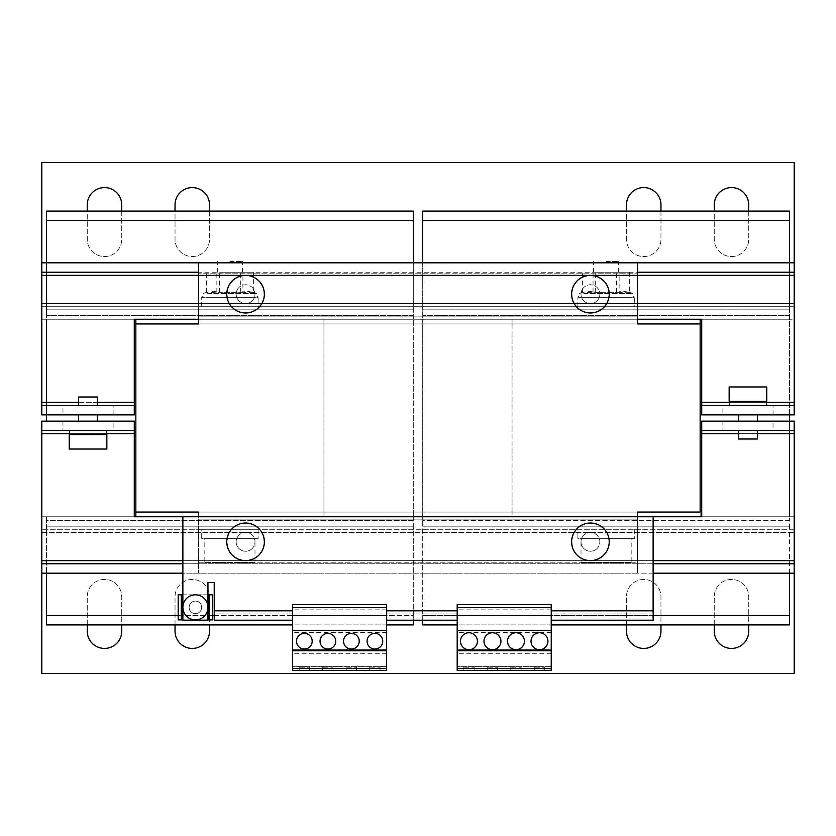 <?xml version="1.0" encoding="UTF-8"?>
<svg xmlns="http://www.w3.org/2000/svg" width="836" height="836" viewBox="0 0 836 836"><rect width="100%" height="100%" fill="white"/><g stroke="black" fill="none" stroke-linecap="round" stroke-linejoin="round"><path stroke-width="0.63" stroke-dasharray="4.18 3.13" d="M113.121 421.135L62.961 421.135L113.121 421.135L113.121 430.54L62.961 430.54L113.121 430.54M62.961 421.135L62.961 430.54M773.039 421.135L722.879 421.135L773.039 421.135L773.039 430.54L722.879 430.54L773.039 430.54M722.879 421.135L722.879 430.54M304.356 633.375A7.837 7.837 0 0 0 296.519 641.212A7.837 7.837 0 0 0 304.356 649.049A7.837 7.837 0 0 0 312.194 641.212A7.837 7.837 0 0 0 304.356 633.375M327.869 633.375A7.837 7.837 0 0 0 320.031 641.212A7.837 7.837 0 0 0 327.869 649.049A7.837 7.837 0 0 0 335.706 641.212A7.837 7.837 0 0 0 327.869 633.375M351.381 633.375A7.837 7.837 0 0 0 343.544 641.212A7.837 7.837 0 0 0 351.381 649.049A7.837 7.837 0 0 0 359.219 641.212A7.837 7.837 0 0 0 351.381 633.375M374.894 633.375A7.837 7.837 0 0 0 367.056 641.212A7.837 7.837 0 0 0 374.894 649.049A7.837 7.837 0 0 0 382.731 641.212A7.837 7.837 0 0 0 374.894 633.375M468.944 632.747A8.464 8.464 0 0 0 460.479 641.212A8.464 8.464 0 0 0 468.944 649.677A8.464 8.464 0 0 0 477.408 641.212A8.464 8.464 0 0 0 468.944 632.747M492.456 632.747A8.464 8.464 0 0 0 483.992 641.212A8.464 8.464 0 0 0 492.456 649.677A8.464 8.464 0 0 0 500.921 641.212A8.464 8.464 0 0 0 492.456 632.747M539.481 632.747A8.464 8.464 0 0 0 531.017 641.212A8.464 8.464 0 0 0 539.481 649.677A8.464 8.464 0 0 0 547.946 641.212A8.464 8.464 0 0 0 539.481 632.747M515.969 632.747A8.464 8.464 0 0 0 507.504 641.212A8.464 8.464 0 0 0 515.969 649.677A8.464 8.464 0 0 0 524.433 641.212A8.464 8.464 0 0 0 515.969 632.747M62.961 414.865L113.121 414.865L62.961 414.865L62.961 405.46L113.121 405.46L62.961 405.46M113.121 414.865L113.121 405.46M722.879 414.865L773.039 414.865L722.879 414.865L722.879 405.46L773.039 405.46L722.879 405.46M773.039 414.865L773.039 405.46M104.5 648.422A17.242 17.242 0 0 0 121.742 631.18L121.742 596.695A17.242 17.242 0 0 0 104.5 579.452A17.242 17.242 0 0 0 87.257 596.695L87.257 631.18A17.242 17.242 0 0 0 104.5 648.422M643.72 648.422A17.242 17.242 0 0 0 660.962 631.18L660.962 596.695A17.242 17.242 0 0 0 643.72 579.452A17.242 17.242 0 0 0 626.477 596.695L626.477 631.18A17.242 17.242 0 0 0 643.72 648.422M731.5 648.422A17.242 17.242 0 0 0 748.742 631.18L748.742 596.695A17.242 17.242 0 0 0 731.5 579.452A17.242 17.242 0 0 0 714.257 596.695L714.257 631.18A17.242 17.242 0 0 0 731.5 648.422M192.28 648.422A17.242 17.242 0 0 0 209.522 631.18L209.522 596.695A17.242 17.242 0 0 0 192.28 579.452A17.242 17.242 0 0 0 175.037 596.695L175.037 631.18A17.242 17.242 0 0 0 192.28 648.422M731.5 187.577A17.242 17.242 0 0 0 714.257 204.82L714.257 239.305A17.242 17.242 0 0 0 731.5 256.547A17.242 17.242 0 0 0 748.742 239.305L748.742 204.82A17.242 17.242 0 0 0 731.5 187.577M192.28 187.577A17.242 17.242 0 0 0 175.037 204.82L175.037 239.305A17.242 17.242 0 0 0 192.28 256.547A17.242 17.242 0 0 0 209.522 239.305L209.522 204.82A17.242 17.242 0 0 0 192.28 187.577M104.5 187.577A17.242 17.242 0 0 0 87.257 204.82L87.257 239.305A17.242 17.242 0 0 0 104.5 256.547A17.242 17.242 0 0 0 121.742 239.305L121.742 204.82A17.242 17.242 0 0 0 104.5 187.577M643.72 187.577A17.242 17.242 0 0 0 626.477 204.82L626.477 239.305A17.242 17.242 0 0 0 643.72 256.547A17.242 17.242 0 0 0 660.962 239.305L660.962 204.82A17.242 17.242 0 0 0 643.72 187.577M258.669 555.334A18.81 18.81 0 0 1 232.074 554.926A18.81 18.81 0 0 1 232.481 528.331A18.81 18.81 0 0 1 259.076 528.739A18.81 18.81 0 0 1 258.669 555.334M252.326 559.054A18.496 18.496 0 0 0 262.797 535.082A18.496 18.496 0 0 0 238.824 524.611A18.496 18.496 0 0 0 228.353 548.583A18.496 18.496 0 0 0 252.326 559.054A18.496 18.496 0 0 0 262.797 535.082A18.496 18.496 0 0 0 238.824 524.611A18.496 18.496 0 0 0 228.353 548.583A18.496 18.496 0 0 0 252.326 559.054M634.315 306.707L577.885 306.707L634.315 306.707L634.315 297.302L577.885 297.302L634.315 297.302M577.885 306.707L577.885 297.302M258.115 306.707L201.685 306.707L258.115 306.707L258.115 297.302L201.685 297.302L258.115 297.302M201.685 306.707L201.685 297.302M584.364 297.302L632.215 297.302L584.364 297.302M208.164 297.302L256.015 297.302L208.164 297.302M629.581 272.222L629.581 292.36L623.06 291.21L616.54 292.36L582.619 292.36L589.14 291.21L595.66 292.36L595.66 272.222L629.581 272.222L595.66 272.222M253.381 272.222L253.381 292.36L246.86 291.21L240.34 292.36L206.419 292.36L212.94 291.21L219.46 292.36L219.46 272.222L253.381 272.222L219.46 272.222M606.1 272.222L618.64 272.222L606.1 272.222M606.1 261.563L618.64 261.563L606.1 261.563M229.9 272.222L242.44 272.222L229.9 272.222M229.9 261.563L242.44 261.563L229.9 261.563M239.023 287.417A9.405 9.405 -90 0 0 238.824 300.72A9.405 9.405 -90 0 0 252.127 300.918A9.405 9.405 0 0 1 238.824 300.72A9.405 9.405 0 0 1 239.023 287.417A9.405 9.405 0 0 0 238.824 300.72A9.405 9.405 0 0 0 252.127 300.918A9.405 9.405 0 0 0 252.326 287.615A9.405 9.405 0 0 0 239.023 287.417A9.405 9.405 -90 0 0 238.824 300.72A9.405 9.405 -90 0 0 252.127 300.918A9.405 9.405 -90 0 0 252.326 287.615A9.405 9.405 -90 0 0 239.023 287.417A9.405 9.405 0 0 1 252.326 287.615A9.405 9.405 0 0 1 252.127 300.918A9.405 9.405 -90 0 0 252.326 287.615A9.405 9.405 -90 0 0 239.023 287.417M583.873 287.417A9.405 9.405 -90 0 0 583.674 300.72A9.405 9.405 -90 0 0 596.977 300.918A9.405 9.405 0 0 1 583.674 300.72A9.405 9.405 0 0 1 583.873 287.417A9.405 9.405 0 0 0 583.674 300.72A9.405 9.405 0 0 0 596.977 300.918A9.405 9.405 0 0 0 597.176 287.615A9.405 9.405 0 0 0 583.873 287.417A9.405 9.405 -90 0 0 583.674 300.72A9.405 9.405 -90 0 0 596.977 300.918A9.405 9.405 -90 0 0 597.176 287.615A9.405 9.405 -90 0 0 583.873 287.417A9.405 9.405 0 0 1 597.176 287.615A9.405 9.405 0 0 1 596.977 300.918A9.405 9.405 -90 0 0 597.176 287.615A9.405 9.405 -90 0 0 583.873 287.417M201.685 529.293L258.115 529.293L201.685 529.293L201.685 538.697L258.115 538.697L201.685 538.697M258.115 529.293L258.115 538.697M577.885 529.293L634.315 529.293L577.885 529.293L577.885 538.697L634.315 538.697L577.885 538.697M634.315 529.293L634.315 538.697M254.98 562.523L229.9 562.523L254.98 562.523L254.98 538.697L204.82 538.697L254.98 538.697M204.82 562.523L229.9 562.523L204.82 562.523L204.82 538.697M631.18 562.523L606.1 562.523L631.18 562.523L631.18 538.697L581.02 538.697L631.18 538.697M581.02 562.523L606.1 562.523L581.02 562.523L581.02 538.697M583.873 535.082A9.405 9.405 -90 0 0 583.674 548.385A9.405 9.405 -90 0 0 596.977 548.583A9.405 9.405 0 0 1 583.674 548.385A9.405 9.405 0 0 1 583.873 535.082A9.405 9.405 0 0 0 583.674 548.385A9.405 9.405 0 0 0 596.977 548.583A9.405 9.405 -90 0 0 597.176 535.28A9.405 9.405 -90 0 0 583.873 535.082A9.405 9.405 -90 0 0 583.674 548.385A9.405 9.405 -90 0 0 596.977 548.583A9.405 9.405 -90 0 0 597.176 535.28A9.405 9.405 -90 0 0 583.873 535.082A9.405 9.405 0 0 1 597.176 535.28A9.405 9.405 0 0 1 596.977 548.583A9.405 9.405 0 0 0 597.176 535.28A9.405 9.405 0 0 0 583.873 535.082M239.023 535.082A9.405 9.405 -90 0 0 238.824 548.385A9.405 9.405 -90 0 0 252.127 548.583A9.405 9.405 0 0 1 238.824 548.385A9.405 9.405 0 0 1 239.023 535.082A9.405 9.405 0 0 0 238.824 548.385A9.405 9.405 0 0 0 252.127 548.583A9.405 9.405 -90 0 0 252.326 535.28A9.405 9.405 -90 0 0 239.023 535.082A9.405 9.405 -90 0 0 238.824 548.385A9.405 9.405 -90 0 0 252.127 548.583A9.405 9.405 -90 0 0 252.326 535.28A9.405 9.405 -90 0 0 239.023 535.082A9.405 9.405 0 0 1 252.326 535.28A9.405 9.405 0 0 1 252.127 548.583A9.405 9.405 0 0 0 252.326 535.28A9.405 9.405 0 0 0 239.023 535.082M106.538 430.54L69.545 430.54L106.538 430.54M106.538 434.615L69.545 434.615L106.538 434.615M106.851 449.036L69.231 449.036M106.851 434.615L69.231 434.615M751.731 430.54L738.554 430.54L751.731 430.54M738.554 439.005L757.364 439.005M597.176 559.054A18.496 18.496 0 0 0 607.647 535.082A18.496 18.496 0 0 0 583.674 524.611A18.496 18.496 0 0 0 573.203 548.583A18.496 18.496 0 0 0 597.176 559.054A18.496 18.496 0 0 0 607.647 535.082A18.496 18.496 0 0 0 583.674 524.611A18.496 18.496 0 0 0 573.203 548.583A18.496 18.496 0 0 0 597.176 559.054M603.519 555.334A18.81 18.81 0 0 1 576.924 554.926A18.81 18.81 0 0 1 577.331 528.331A18.81 18.81 0 0 1 603.926 528.739A18.81 18.81 0 0 1 603.519 555.334M194.151 601.209A6.27 6.27 0 0 1 201.56 606.09A6.27 6.27 0 0 1 196.679 613.499A6.27 6.27 0 0 0 201.56 606.09A6.27 6.27 0 0 0 194.151 601.209A6.27 6.27 0 0 1 201.56 606.09A6.27 6.27 0 0 1 196.679 613.499A6.27 6.27 0 0 1 189.27 608.618A6.27 6.27 0 0 1 194.151 601.209A6.27 6.27 0 0 1 201.56 606.09A6.27 6.27 0 0 1 196.679 613.499A6.27 6.27 0 0 1 189.27 608.618A6.27 6.27 0 0 1 194.151 601.209A6.27 6.27 0 0 0 189.27 608.618A6.27 6.27 0 0 0 196.679 613.499A6.27 6.27 0 0 1 189.27 608.618A6.27 6.27 0 0 1 194.151 601.209M197.933 619.633A12.54 12.54 0 0 0 207.955 607.354A12.54 12.54 0 0 0 192.897 595.075A12.54 12.54 0 0 0 182.875 607.354A12.54 12.54 0 0 0 197.933 619.633M79.619 421.135L97.446 421.135L79.619 421.135M96.464 414.865L78.636 414.865L96.464 414.865M744.186 414.865L757.364 414.865L744.186 414.865M751.731 421.135L738.554 421.135L751.731 421.135M96.464 405.46L78.636 405.46L96.464 405.46M97.446 396.995L78.636 396.995M729.462 405.46L766.455 405.46L729.462 405.46M729.462 401.385L766.455 401.385L729.462 401.385M729.149 386.964L766.769 386.964M729.149 401.385L766.769 401.385M597.176 311.389A18.496 18.496 0 0 0 607.647 287.417A18.496 18.496 0 0 0 583.674 276.946A18.496 18.496 0 0 0 573.203 300.918A18.496 18.496 0 0 0 597.176 311.389A18.496 18.496 0 0 0 607.647 287.417A18.496 18.496 0 0 0 583.674 276.946A18.496 18.496 0 0 0 573.203 300.918A18.496 18.496 0 0 0 597.176 311.389M603.519 307.669A18.81 18.81 0 0 1 576.924 307.261A18.81 18.81 0 0 1 577.331 280.666A18.81 18.81 0 0 1 603.926 281.074A18.81 18.81 0 0 1 603.519 307.669M258.669 307.669A18.81 18.81 0 0 1 232.074 307.261A18.81 18.81 0 0 1 232.481 280.666A18.81 18.81 0 0 1 259.076 281.074A18.81 18.81 0 0 1 258.669 307.669M252.326 311.389A18.496 18.496 0 0 0 262.797 287.417A18.496 18.496 0 0 0 238.824 276.946A18.496 18.496 0 0 0 228.353 300.918A18.496 18.496 0 0 0 252.326 311.389A18.496 18.496 0 0 0 262.797 287.417A18.496 18.496 0 0 0 238.824 276.946A18.496 18.496 0 0 0 228.353 300.918A18.496 18.496 0 0 0 252.326 311.389M413.297 262.817L413.297 516.752L413.297 319.248L323.95 319.248L413.297 319.248L323.95 319.248L323.95 516.752L323.95 319.248L46.502 319.248L46.502 414.865M789.497 421.135L789.497 516.752L413.297 516.752L413.297 520.514L413.297 516.752L323.95 516.752L323.95 512.05L135.85 512.05L135.85 516.752L46.502 516.752L46.502 573.183M789.497 262.817L789.497 520.514L789.497 516.752L135.85 516.752L413.297 516.752L323.95 516.752L413.297 516.752L323.95 516.752L323.95 512.05L135.85 512.05L135.85 323.95L135.85 512.05L700.15 512.05L323.95 512.05L323.95 323.95L512.05 323.95L135.85 323.95L135.85 319.248L46.502 319.248L46.502 315.485L46.502 319.248L134.282 319.248L134.282 402.325L41.8 402.325L41.8 414.865L134.282 414.865L134.282 402.325M41.8 319.248L794.2 319.248L794.2 303.572L41.8 303.572L41.8 262.817L41.8 275.357L794.2 275.357L794.2 262.817L794.2 272.222L41.8 272.222L41.8 262.817L794.2 262.817L794.2 303.572L41.8 303.572L41.8 162.498L794.2 162.498L794.2 306.707L41.8 306.707L41.8 303.572L41.8 319.248L41.8 306.707L41.8 319.248L413.297 319.248L323.95 319.248L323.95 323.95L135.85 323.95L700.15 323.95L512.05 323.95L700.15 323.95L700.15 512.05L323.95 512.05L323.95 319.248L700.15 319.248L422.702 319.248L512.05 319.248L422.702 319.248L422.702 620.207M789.497 414.865L789.497 309.842L422.702 309.842L422.702 319.248L413.297 319.248L413.297 309.842L46.502 309.842L46.502 211.09L413.297 211.09L413.297 220.495L46.502 220.495M46.502 262.817L46.502 309.842L413.297 309.842L413.297 220.495M413.297 309.842L46.502 309.842L46.502 315.485L46.502 309.842L413.297 309.842M413.297 315.485L46.502 315.485L413.297 315.485M701.717 516.752L701.717 433.675L794.2 433.675L794.2 560.642L41.8 560.642L41.8 433.675L134.282 433.675L134.282 516.752L789.497 516.752L512.05 516.752L700.15 516.752L512.05 516.752L512.05 512.05L512.05 516.752L135.85 516.752L135.85 512.05L700.15 512.05L700.15 319.248L700.15 323.95L135.85 323.95L700.15 323.95L700.15 516.752L700.15 512.05L637.45 512.05L637.45 562.21L198.55 562.21L198.55 512.05L135.85 512.05L135.85 319.248L46.502 319.248L46.502 421.135M134.282 516.752L46.502 516.752L46.502 520.514L413.297 520.514L413.297 526.157L46.502 526.157L46.502 520.514L413.297 520.514L413.297 526.157L46.502 526.157L46.502 624.91L413.297 624.91L413.297 615.505L214.225 615.505M212.657 615.505L178.172 615.505M46.502 615.505L413.297 615.505L413.297 526.157L413.297 620.207M386.65 624.91L292.6 624.91M413.297 526.157L46.502 526.157L413.297 526.157M794.2 529.293L41.8 529.293L794.2 529.293L794.2 516.752L794.2 573.183L794.2 563.777L41.8 563.777L41.8 516.752L135.85 516.752L46.502 516.752L135.85 516.752L135.85 319.248L794.2 319.248M789.497 319.248L700.15 319.248L789.497 319.248M653.125 615.505L422.702 615.505L422.702 624.91L789.497 624.91L789.497 526.157L422.702 526.157L422.702 520.514L789.497 520.514L789.497 526.157L789.497 520.514L422.702 520.514L422.702 516.752L512.05 516.752L422.702 516.752L512.05 516.752L422.702 516.752L422.702 211.09L789.497 211.09L789.497 220.495L422.702 220.495M422.702 262.817L422.702 309.842L789.497 309.842L789.497 220.495M789.497 309.842L422.702 309.842L789.497 309.842M789.497 315.485L422.702 315.485L789.497 315.485M512.05 512.05L512.05 319.248L512.05 512.05M789.497 573.183L789.497 526.157L422.702 526.157L422.702 615.505L789.497 615.505M551.237 624.91L457.187 624.91M789.497 526.157L422.702 526.157L789.497 526.157M700.15 319.248L512.05 319.248L512.05 323.95L512.05 319.248L700.15 319.248L134.282 319.248M653.125 563.777L198.55 563.777L198.55 573.183L198.55 516.752L653.125 516.752L637.45 516.752L637.45 562.21L198.55 562.21L198.55 516.752L182.875 516.752L637.45 516.752L637.45 573.183L182.875 573.183M198.55 512.05L637.45 512.05L198.55 512.05L198.55 560.642L637.45 560.642L637.45 573.183L653.125 573.183M198.55 319.248L198.55 273.79L637.45 273.79L637.45 323.95L198.55 323.95L198.55 272.222L637.45 272.222L637.45 323.95L637.45 319.248L198.55 319.248L198.55 323.95M134.282 433.675L134.282 421.135L134.282 430.54L41.8 430.54L41.8 421.135L41.8 433.675M41.8 421.135L134.282 421.135M794.2 433.675L794.2 421.135L794.2 430.54L701.717 430.54L701.717 421.135L701.717 433.675M701.717 421.135L794.2 421.135M637.45 516.752L637.45 560.642L198.55 560.642L198.55 563.777L182.875 563.777M794.2 560.642L794.2 573.183L41.8 573.183L41.8 560.642M135.85 512.05L135.85 323.95M182.875 594.814L207.955 594.814M207.955 619.894L182.875 619.894M181.621 594.814L209.209 594.814L209.209 619.894L181.621 619.894L181.621 594.814L178.172 594.814L181.307 594.814L181.307 619.894L178.172 619.894L181.621 619.894M178.172 619.894L178.172 594.814M209.209 594.814L212.657 594.814L209.522 594.814L209.522 619.894L212.657 619.894L209.209 619.894M212.657 594.814L212.657 619.894M292.6 604.585L292.6 613.938L214.225 613.938L214.225 620.207L214.225 610.803L292.6 610.803L292.6 604.836L386.65 604.836L386.65 613.938L457.187 613.938L457.187 620.207L457.187 604.836L551.237 604.836L551.237 610.803L653.125 610.803L653.125 620.207L653.125 613.938L551.237 613.938L551.237 610.803L551.237 620.207L653.125 620.207M386.65 604.836L386.65 670.367L292.6 670.367L292.6 604.836M292.6 666.605L292.6 668.476L292.6 666.605L339.625 666.605L292.6 666.605M292.6 610.803L292.6 620.207L292.6 613.938L214.225 613.938M386.65 630.71L292.6 630.71M386.65 615.505L292.6 615.505M292.6 604.731L386.65 604.585M386.65 604.961L292.6 604.961M386.65 609.852L292.6 609.852M386.65 632.497L292.6 632.497M386.65 653.752L292.6 653.752M333.041 670.367L322.696 670.367L333.041 670.367L333.041 667.232L333.041 670.367M309.529 670.367L299.183 670.367L309.529 670.367L309.529 667.232L309.529 670.367M386.65 668.476L386.65 666.605L386.65 668.476L292.6 668.476M386.65 604.731L386.65 620.207L386.65 613.938L457.187 613.938L457.187 604.585M380.066 670.367L369.721 670.367L380.066 670.367L380.066 667.232L380.066 670.367M356.554 670.367L346.209 670.367L356.554 670.367L356.554 667.232L356.554 670.367M386.65 666.605L339.625 666.605L386.65 666.605M551.237 604.836L551.237 670.367L457.187 670.367L457.187 604.836M457.187 666.605L457.187 668.476L457.187 666.605L504.212 666.605L457.187 666.605M551.237 632.497L457.187 632.497M551.237 653.752L457.187 653.752M474.116 670.367L463.771 670.367L474.116 670.367L474.116 667.232L474.116 670.367M497.629 670.367L487.284 670.367L497.629 670.367L497.629 667.232L497.629 670.367M551.237 668.476L551.237 666.605L551.237 668.476L457.187 668.476M551.237 630.71L457.187 630.71M551.237 615.505L457.187 615.505M457.187 604.731L551.237 604.731L551.237 610.803M551.237 604.961L457.187 604.961M551.237 609.852L457.187 609.852M653.125 613.938L551.237 613.938L551.237 620.207M544.654 670.367L534.308 670.367L544.654 670.367L544.654 667.232L544.654 670.367M521.141 670.367L510.796 670.367L521.141 670.367L521.141 667.232L521.141 670.367M551.237 666.605L504.212 666.605L551.237 666.605M386.65 620.207L457.187 620.207M182.875 516.752L182.875 620.207L207.955 620.207L207.955 582.587L214.225 582.587L214.225 610.803M653.125 610.803L653.125 516.752M214.225 620.207L292.6 620.207M637.45 272.222L637.45 262.817M198.55 272.222L198.55 262.817M41.8 414.865L41.8 405.46L134.282 405.46L134.282 414.865M794.2 405.46L794.2 414.865L701.717 414.865L701.717 405.46L794.2 405.46M794.2 414.865L794.2 402.325L701.717 402.325L701.717 414.865M701.717 402.325L701.717 319.248M794.2 275.357L794.2 402.325M41.8 402.325L41.8 275.357M87.257 624.91L87.257 596.695A17.242 17.242 0 0 1 104.5 579.452A17.242 17.242 0 0 1 121.742 596.695L121.742 624.91M626.477 624.91L626.477 596.695A17.242 17.242 0 0 1 643.72 579.452A17.242 17.242 0 0 1 660.962 596.695L660.962 624.91M714.257 624.91L714.257 596.695A17.242 17.242 0 0 1 731.5 579.452A17.242 17.242 0 0 1 748.742 596.695L748.742 624.91M175.037 624.91L175.037 596.695A17.242 17.242 0 0 1 192.28 579.452A17.242 17.242 0 0 1 209.522 596.695L209.522 624.91M41.8 516.752L794.2 516.752L794.2 673.502L41.8 673.502L41.8 529.293M794.2 516.752L700.15 516.752M637.45 319.248L637.45 273.79L198.55 273.79M240.34 292.36L240.34 272.222M253.381 292.36L242.942 292.36L242.942 272.222M242.942 292.36L219.46 292.36M206.419 292.36L206.419 272.222M216.858 292.36L216.858 272.222M616.54 292.36L616.54 272.222M629.581 292.36L619.142 292.36L619.142 272.222M619.142 292.36L595.66 292.36M582.619 292.36L582.619 272.222M593.058 292.36L593.058 272.222M748.742 211.09L748.742 239.305A17.242 17.242 0 0 1 731.5 256.547A17.242 17.242 0 0 1 714.257 239.305L714.257 211.09M209.522 211.09L209.522 239.305A17.242 17.242 0 0 1 192.28 256.547A17.242 17.242 0 0 1 175.037 239.305L175.037 211.09M121.742 211.09L121.742 239.305A17.242 17.242 0 0 1 104.5 256.547A17.242 17.242 0 0 1 87.257 239.305L87.257 211.09M660.962 211.09L660.962 239.305A17.242 17.242 0 0 1 643.72 256.547A17.242 17.242 0 0 1 626.477 239.305L626.477 211.09M41.8 306.707L794.2 306.707M510.796 667.232L510.796 670.367L510.796 667.232L521.141 667.232L510.796 667.232M534.308 667.232L534.308 670.367L534.308 667.232L544.654 667.232L534.308 667.232M487.284 667.232L487.284 670.367L487.284 667.232L497.629 667.232L487.284 667.232M463.771 667.232L463.771 670.367L463.771 667.232L474.116 667.232L463.771 667.232M346.209 667.232L346.209 670.367L346.209 667.232L356.554 667.232L346.209 667.232M369.721 667.232L369.721 670.367L369.721 667.232L380.066 667.232L369.721 667.232M299.183 667.232L299.183 670.367L299.183 667.232L309.529 667.232L299.183 667.232M322.696 667.232L322.696 670.367L322.696 667.232L333.041 667.232L322.696 667.232M583.81 293.54L632.883 293.54L583.81 293.54M207.61 293.54L256.683 293.54L207.61 293.54M637.45 519.887L198.55 519.887L637.45 519.887M69.545 433.675L106.538 433.675M653.125 560.642L182.875 560.642M738.554 433.675L757.364 433.675M386.65 610.803L457.187 610.803M637.45 275.357L198.55 275.357L637.45 275.357M97.446 402.325L78.636 402.325M766.455 402.325L729.462 402.325M41.8 532.428L794.2 532.428L41.8 532.428M198.55 316.112L637.45 316.112L198.55 316.112M583.361 292.067L579.317 293.54C577.488 295.16 577.707 296.414 579.985 297.302M207.161 292.067L203.117 293.54C201.288 295.16 201.507 296.414 203.785 297.302M618.64 272.222L618.64 261.563M242.44 272.222L242.44 261.563M217.36 272.222L217.36 261.563M593.56 272.222L593.56 261.563M252.639 292.067L256.683 293.54C258.512 295.16 258.293 296.414 256.015 297.302M628.839 292.067L632.883 293.54C634.712 295.16 634.493 296.414 632.215 297.302"/><path stroke-width="1.25" d="M304.356 633.375A7.837 7.837 0 0 0 296.519 641.212A7.837 7.837 0 0 0 304.356 649.049A7.837 7.837 0 0 0 312.194 641.212A7.837 7.837 0 0 0 304.356 633.375M327.869 633.375A7.837 7.837 0 0 0 320.031 641.212A7.837 7.837 0 0 0 327.869 649.049A7.837 7.837 0 0 0 335.706 641.212A7.837 7.837 0 0 0 327.869 633.375M351.381 633.375A7.837 7.837 0 0 0 343.544 641.212A7.837 7.837 0 0 0 351.381 649.049A7.837 7.837 0 0 0 359.219 641.212A7.837 7.837 0 0 0 351.381 633.375M374.894 633.375A7.837 7.837 0 0 0 367.056 641.212A7.837 7.837 0 0 0 374.894 649.049A7.837 7.837 0 0 0 382.731 641.212A7.837 7.837 0 0 0 374.894 633.375M468.944 632.747A8.464 8.464 0 0 0 460.479 641.212A8.464 8.464 0 0 0 468.944 649.677A8.464 8.464 0 0 0 477.408 641.212A8.464 8.464 0 0 0 468.944 632.747M492.456 632.747A8.464 8.464 0 0 0 483.992 641.212A8.464 8.464 0 0 0 492.456 649.677A8.464 8.464 0 0 0 500.921 641.212A8.464 8.464 0 0 0 492.456 632.747M539.481 632.747A8.464 8.464 0 0 0 531.017 641.212A8.464 8.464 0 0 0 539.481 649.677A8.464 8.464 0 0 0 547.946 641.212A8.464 8.464 0 0 0 539.481 632.747M515.969 632.747A8.464 8.464 0 0 0 507.504 641.212A8.464 8.464 0 0 0 515.969 649.677A8.464 8.464 0 0 0 524.433 641.212A8.464 8.464 0 0 0 515.969 632.747M87.257 624.91L87.257 631.18A17.242 17.242 0 0 0 104.5 648.422A17.242 17.242 0 0 0 121.742 631.18L121.742 624.91M626.477 624.91L626.477 631.18A17.242 17.242 0 0 0 643.72 648.422A17.242 17.242 0 0 0 660.962 631.18L660.962 624.91M714.257 624.91L714.257 631.18A17.242 17.242 0 0 0 731.5 648.422A17.242 17.242 0 0 0 748.742 631.18L748.742 624.91M175.037 624.91L175.037 631.18A17.242 17.242 0 0 0 192.28 648.422A17.242 17.242 0 0 0 209.522 631.18L209.522 624.91M748.742 211.09L748.742 204.82A17.242 17.242 0 0 0 731.5 187.577A17.242 17.242 0 0 0 714.257 204.82L714.257 211.09M209.522 211.09L209.522 204.82A17.242 17.242 0 0 0 192.28 187.577A17.242 17.242 0 0 0 175.037 204.82L175.037 211.09M121.742 211.09L121.742 204.82A17.242 17.242 0 0 0 104.5 187.577A17.242 17.242 0 0 0 87.257 204.82L87.257 211.09M660.962 211.09L660.962 204.82A17.242 17.242 0 0 0 643.72 187.577A17.242 17.242 0 0 0 626.477 204.82L626.477 211.09M258.669 555.334A18.81 18.81 0 0 1 232.074 554.926A18.81 18.81 0 0 1 232.481 528.331A18.81 18.81 0 0 1 259.076 528.739A18.81 18.81 0 0 1 258.669 555.334M69.545 430.54L69.545 434.615M106.538 430.54L106.538 434.615M104.887 449.036L106.851 449.036L106.851 434.615L69.231 434.615L69.231 449.036L104.887 449.036M757.364 430.54L757.364 439.005L738.554 439.005L738.554 430.54M603.519 555.334A18.81 18.81 0 0 1 576.924 554.926A18.81 18.81 0 0 1 577.331 528.331A18.81 18.81 0 0 1 603.926 528.739A18.81 18.81 0 0 1 603.519 555.334M197.933 619.633A12.54 12.54 0 0 0 207.694 604.836A12.54 12.54 0 0 0 192.897 595.075A12.54 12.54 0 0 0 183.136 609.872A12.54 12.54 0 0 0 197.933 619.633M78.636 405.46L78.636 396.995L97.446 396.995L97.446 405.46M766.455 405.46L766.455 401.385M729.462 405.46L729.462 401.385M766.769 386.964L729.149 386.964L729.149 401.385L766.769 401.385L766.769 386.964M603.519 307.669A18.81 18.81 0 0 1 576.924 307.261A18.81 18.81 0 0 1 577.331 280.666A18.81 18.81 0 0 1 603.926 281.074A18.81 18.81 0 0 1 603.519 307.669M258.669 307.669A18.81 18.81 0 0 1 232.074 307.261A18.81 18.81 0 0 1 232.481 280.666A18.81 18.81 0 0 1 259.076 281.074A18.81 18.81 0 0 1 258.669 307.669M46.502 220.495L413.297 220.495L413.297 211.09L46.502 211.09L46.502 262.817M413.297 220.495L413.297 262.817M198.55 319.248L134.282 319.248L134.282 402.325L97.446 402.325M46.502 414.865L46.502 421.135M551.237 610.803L653.125 610.803L653.125 516.752L134.282 516.752L135.85 516.752L135.85 319.248L134.282 319.248M46.502 573.183L46.502 624.91L292.6 624.91M214.225 615.505L212.657 615.505M178.172 615.505L46.502 615.505M413.297 620.207L413.297 624.91L386.65 624.91M637.45 516.752L637.45 512.05L700.15 512.05L700.15 323.95L637.45 323.95L637.45 275.357L198.55 275.357L198.55 262.817L637.45 262.817L637.45 275.357L794.2 275.357L794.2 262.817L637.45 262.817M789.497 414.865L789.497 421.135M729.462 402.325L701.717 402.325L701.717 319.248L700.15 319.248L700.15 323.95L700.15 319.248L637.45 319.248M422.702 220.495L789.497 220.495L789.497 211.09L422.702 211.09L422.702 262.817M789.497 220.495L789.497 262.817M701.717 516.752L700.15 516.752L701.717 516.752L701.717 433.675L738.554 433.675M789.497 573.183L789.497 615.505L653.125 615.505M422.702 620.207L422.702 624.91L457.187 624.91M789.497 615.505L789.497 624.91L551.237 624.91M653.125 516.752L700.15 516.752M198.55 512.05L198.55 516.752L198.55 512.05L135.85 512.05M198.55 262.817L41.8 262.817L41.8 275.357L198.55 275.357L198.55 323.95L135.85 323.95M134.282 430.54L134.282 421.135L41.8 421.135L41.8 430.54L134.282 430.54L134.282 516.752M182.875 560.642L41.8 560.642L41.8 433.675L69.545 433.675M757.364 433.675L794.2 433.675L794.2 560.642L653.125 560.642M41.8 430.54L41.8 433.675M794.2 433.675L794.2 421.135L701.717 421.135L701.717 433.675M701.717 430.54L794.2 430.54M653.125 573.183L794.2 573.183L794.2 563.777L653.125 563.777M182.875 563.777L41.8 563.777L41.8 573.183L182.875 573.183M794.2 563.777L794.2 560.642M41.8 560.642L41.8 563.777M182.875 619.894L181.621 619.894L181.621 594.814L182.875 594.814M207.955 594.814L209.209 594.814L209.209 619.894L207.955 619.894M181.621 594.814L178.172 594.814L178.172 619.894L181.621 619.894M181.307 619.894L181.307 594.814M209.209 619.894L212.657 619.894L212.657 594.814L209.209 594.814M209.522 594.814L209.522 619.894M292.6 668.476L292.6 670.367L386.65 670.367L386.65 668.476L292.6 668.476L292.6 604.585L386.65 604.585L386.65 668.476M386.65 650.053L292.6 650.053M386.65 630.71L292.6 630.71M386.65 615.505L292.6 615.505M386.65 607.667L292.6 607.667M386.65 650.774L292.6 650.774M457.187 668.476L457.187 670.367L551.237 670.367L551.237 668.476L457.187 668.476L457.187 604.585L551.237 604.585L551.237 668.476M551.237 650.774L457.187 650.774M551.237 650.053L457.187 650.053M551.237 630.71L457.187 630.71M551.237 615.505L457.187 615.505M551.237 607.667L457.187 607.667M386.65 620.207L457.187 620.207M653.125 610.803L653.125 620.207L551.237 620.207M292.6 620.207L214.225 620.207L214.225 610.803L292.6 610.803M182.875 516.752L182.875 620.207L207.955 620.207L207.955 582.587L214.225 582.587L214.225 610.803M637.45 272.222L794.2 272.222M41.8 272.222L198.55 272.222M134.282 414.865L134.282 405.46L41.8 405.46L41.8 414.865L134.282 414.865M134.282 405.46L134.282 402.325M78.636 402.325L41.8 402.325L41.8 405.46M794.2 414.865L794.2 405.46L701.717 405.46L701.717 414.865L794.2 414.865M794.2 405.46L794.2 402.325L766.455 402.325M701.717 402.325L701.717 405.46M701.717 319.248L700.15 319.248M794.2 275.357L794.2 402.325M41.8 402.325L41.8 275.357M794.2 573.183L794.2 673.502L41.8 673.502L41.8 573.183M198.55 273.79L198.55 323.95M41.8 262.817L41.8 162.498L794.2 162.498L794.2 262.817M106.538 433.675L134.282 433.675M386.65 610.803L457.187 610.803M97.446 421.135L97.446 414.865M757.364 414.865L757.364 421.135M738.554 414.865L738.554 421.135M78.636 421.135L78.636 414.865"/></g></svg>
